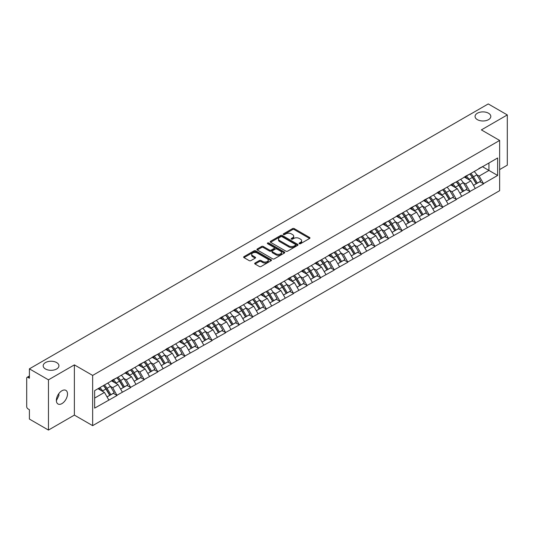 <?xml version="1.0" encoding="UTF-8"?>
<svg xmlns="http://www.w3.org/2000/svg" width="534" height="534" viewBox="0 0 534 534"><rect width="100%" height="100%" fill="white"/><g stroke="black" fill="none" stroke-linecap="round" stroke-linejoin="round"><path stroke-width="0.8" d="M56.631 362.566A7.877 4.546 0 0 0 48.047 361.578A7.877 4.546 0 0 0 43.187 365.777A7.877 4.546 0 0 0 45.49 368.994A7.877 4.546 0 0 0 54.074 369.975A7.877 4.546 0 0 0 58.934 365.777A7.877 4.546 0 0 0 56.631 362.566M488.51 113.221A7.877 4.546 0 0 0 479.926 112.233A7.877 4.546 0 0 0 475.066 116.432A7.877 4.546 0 0 0 477.369 119.649A7.877 4.546 0 0 0 485.953 120.637A7.877 4.546 0 0 0 490.813 116.432A7.877 4.546 0 0 0 488.51 113.221M299.347 243.704A0.848 0.487 0 0 0 300.542 243.704L309.613 238.471A1.208 0.694 0 0 0 309.967 237.977A1.208 0.694 0 0 0 309.613 237.483L294.241 228.605A1.208 0.694 0 0 0 292.539 228.605L283.461 233.845A0.848 0.487 0 0 0 283.214 234.192A0.848 0.487 0 0 0 283.461 234.539A0.848 0.487 0 0 0 284.655 234.539L285.83 233.859A3.865 2.229 0 0 1 291.297 233.859L292.579 234.6A3.865 2.229 0 0 1 293.707 236.175A3.865 2.229 0 0 1 292.579 237.757L291.404 238.431A0.848 0.487 0 0 0 291.157 238.778A0.848 0.487 0 0 0 291.404 239.125A0.848 0.487 0 0 0 292.599 239.125L293.773 238.444A3.865 2.229 0 0 1 299.24 238.444L300.522 239.185A3.865 2.229 0 0 1 301.65 240.761A3.865 2.229 0 0 1 300.522 242.336L299.347 243.017A0.848 0.487 0 0 0 299.1 243.364A0.848 0.487 0 0 0 299.347 243.704L299.347 243.017M58.8 393.671L58.934 395.44L56.37 400.674M61.937 390.741A7.877 4.546 -60 0 1 65.876 390.354A7.877 4.546 -60 0 1 67.077 396.662A7.877 4.546 -60 0 1 61.937 403.604A7.877 4.546 -60 0 1 57.999 403.991A7.877 4.546 -60 0 1 56.791 397.683A7.877 4.546 -60 0 1 61.937 390.741M255.045 263.022A1.208 0.694 0 0 0 254.691 263.516A1.208 0.694 0 0 0 255.045 264.01L259.357 266.499A1.208 0.694 0 0 0 261.066 266.499L271.145 260.679A1.208 0.694 0 0 0 271.499 260.185A1.208 0.694 0 0 0 271.145 259.698L255.773 250.82A1.208 0.694 0 0 0 254.064 250.82L243.985 256.64A1.208 0.694 0 0 0 243.631 257.128A1.208 0.694 0 0 0 243.985 257.622L249.198 260.632A1.208 0.694 0 0 0 250.907 260.632L255.219 258.142A1.208 0.694 0 0 0 255.572 257.648A1.208 0.694 0 0 0 255.219 257.154L252.635 255.666A3.231 1.862 0 0 1 251.688 254.344A3.231 1.862 0 0 1 253.683 252.622A3.231 1.862 0 0 1 257.201 253.029L267.32 258.87A3.231 1.862 0 0 1 268.268 260.185A3.231 1.862 0 0 1 266.272 261.914A3.231 1.862 0 0 1 262.755 261.506L261.066 260.532A1.208 0.694 0 0 0 259.357 260.532L255.045 263.022L255.045 264.01M74.38 364.876L48.454 379.841L29.397 368.84L488.25 103.93L507.3 114.93L481.374 129.895L499.644 140.442L92.649 375.422L74.38 364.876L74.38 415.105L92.649 425.651L92.649 375.422M285.917 251.167A1.208 0.694 0 0 0 287.626 251.167L297.705 245.346A1.208 0.694 0 0 0 298.059 244.852A1.208 0.694 0 0 0 297.705 244.358L282.332 235.487A1.208 0.694 0 0 0 280.624 235.487L270.544 241.301A1.208 0.694 0 0 0 270.191 241.795A1.208 0.694 0 0 0 270.544 242.289L285.917 251.167M267.934 243.891A0.848 0.487 0 0 1 268.796 244.011L284.408 253.023L274.342 258.83A1.208 0.694 0 0 1 272.64 258.83L257.268 249.959L257.268 248.971A1.208 0.694 0 0 0 256.914 249.465A1.208 0.694 0 0 0 257.268 249.959M257.268 248.971L261.58 246.481A1.208 0.694 0 0 1 263.289 246.481L269.523 250.079A1.208 0.694 0 0 0 271.225 250.079L274.089 248.43A1.208 0.694 0 0 0 274.443 247.936A1.208 0.694 0 0 0 274.089 247.442L267.601 243.698A0.848 0.487 0 0 1 267.354 243.35A0.848 0.487 0 0 1 267.874 242.897A0.848 0.487 0 0 1 268.796 243.003L284.422 252.028A1.208 0.694 0 0 1 284.776 252.522A1.208 0.694 0 0 1 284.422 253.016L284.422 252.028M92.649 425.651L499.644 190.678L499.644 140.442M103.322 385.635A8.244 4.759 -120 0 1 106.146 388.932L109.984 395.28L113.335 393.344L117.053 395.487L112.701 387.651L110.291 386.262M117.053 395.487L94.651 408.123L94.651 390.641L497.641 157.977L497.641 175.452L483.504 183.616L479.152 176.087L476.742 174.691M469.773 174.064A8.244 4.759 -120 0 1 472.597 177.361L476.441 183.709L479.786 181.774L483.504 183.616M483.504 183.916L469.933 191.452L465.581 183.916L463.172 182.528M456.203 181.9A8.244 4.759 -120 0 1 459.026 185.198L462.865 191.546L466.215 189.61L469.933 191.452M469.933 191.753L456.363 199.289L452.011 191.753L449.601 190.364M442.633 189.737A8.244 4.759 -120 0 1 445.449 193.034L449.294 199.382L452.645 197.447L456.363 199.289M456.363 199.589L442.786 207.125L438.441 199.589L436.031 198.201M429.056 197.573A8.244 4.759 -120 0 1 431.879 200.871L435.724 207.212L439.075 205.283L442.786 207.125M442.786 207.426L429.216 214.962L424.864 207.426L422.454 206.037M415.485 205.41A8.244 4.759 -120 0 1 418.309 208.707L422.147 215.048L425.498 213.119L429.216 214.962M429.216 215.262L415.646 222.798L411.293 215.262L408.884 213.874M401.915 213.246A8.244 4.759 -120 0 1 404.739 216.544L408.577 222.885L411.928 220.956L415.646 222.798M415.646 223.099L402.069 230.635L397.723 223.099L395.314 221.71M388.338 221.083A8.244 4.759 -120 0 1 391.162 224.38L395.006 230.721L398.357 228.792L402.069 230.635M402.069 230.935L388.498 238.471L384.146 230.935L381.737 229.547M374.768 228.919A8.244 4.759 -120 0 1 377.591 232.217L381.43 238.558L384.78 236.622L388.498 238.471M388.498 238.771L374.928 246.308L370.576 238.771L368.166 237.376M361.198 236.749A8.244 4.759 -120 0 1 364.021 240.053L367.859 246.394L371.21 244.459L374.928 246.308M374.928 246.608L361.351 254.144L357.006 246.608L354.596 245.213M347.621 244.585A8.244 4.759 -120 0 1 350.444 247.889L354.289 254.231L357.64 252.295L361.351 254.144M361.351 254.444L347.781 261.98L343.429 254.444L341.019 253.049M334.05 252.422A8.244 4.759 -120 0 1 336.874 255.726L340.719 262.067L344.063 260.131L347.781 261.98M347.781 262.281L334.211 269.81L329.858 262.281L327.449 260.886M320.48 260.258A8.244 4.759 -120 0 1 323.304 263.562L327.142 269.904L330.493 267.968L334.211 269.81M334.211 270.117L320.634 277.647L316.288 270.117L313.879 268.722M306.91 268.095A8.244 4.759 -120 0 1 309.727 271.392L313.571 277.74L316.922 275.804L320.634 277.647M320.634 277.947L307.063 285.483L302.711 277.947L300.302 276.559M293.333 275.931A8.244 4.759 -120 0 1 296.156 279.229L300.001 285.577L303.345 283.641L307.063 285.483M307.063 285.783L293.493 293.32L289.141 285.783L286.731 284.395M279.763 283.768A8.244 4.759 -120 0 1 282.586 287.065L286.424 293.413L289.775 291.477L293.493 293.32M293.493 293.62L279.923 301.156L275.571 293.62L273.161 292.231M266.192 291.604A8.244 4.759 -120 0 1 269.009 294.901L272.854 301.249L276.205 299.314L279.923 301.156M279.923 301.456L266.346 308.992L262 301.456L259.584 300.068M252.615 299.44A8.244 4.759 -120 0 1 255.439 302.738L259.284 309.079L262.635 307.15L266.346 308.992M266.346 309.293L252.776 316.829L248.423 309.293L246.014 307.904M239.045 307.277A8.244 4.759 -120 0 1 241.869 310.574L245.707 316.916L249.058 314.987L252.776 316.829M252.776 317.129L239.205 324.665L234.853 317.129L232.444 315.741M225.475 315.113A8.244 4.759 -120 0 1 228.292 318.411L232.136 324.752L235.487 322.823L239.205 324.665M239.205 324.966L225.628 332.502L221.283 324.966L218.873 323.577M211.898 322.95A8.244 4.759 -120 0 1 214.721 326.247L218.566 332.589L221.917 330.659L225.628 332.502M225.628 332.802L212.058 340.338L207.706 332.802L205.296 331.407M198.328 330.78A8.244 4.759 -120 0 1 201.151 334.084L204.989 340.425L208.34 338.489L212.058 340.338M212.058 340.639L198.488 348.175L194.136 340.639L191.726 339.244M184.757 338.616A8.244 4.759 -120 0 1 187.581 341.92L191.419 348.261L194.77 346.326L198.488 348.175M198.488 348.475L184.911 356.011L180.565 348.475L178.156 347.08M171.18 346.453A8.244 4.759 -120 0 1 174.004 349.757L177.849 356.098L181.2 354.162L184.911 356.011M184.911 356.311L171.341 363.841L166.988 356.311L164.579 354.916M157.61 354.289A8.244 4.759 -120 0 1 160.434 357.593L164.278 363.934L167.623 361.999L171.341 363.841M171.341 364.148L157.77 371.677L153.418 364.148L151.009 362.753M144.04 362.125A8.244 4.759 -120 0 1 146.863 365.423L150.701 371.771L154.052 369.835L157.77 371.677M157.77 371.984L144.193 379.514L139.848 371.984L137.438 370.589M130.47 369.962A8.244 4.759 -120 0 1 133.286 373.259L137.131 379.607L140.482 377.671L144.193 379.514M144.193 379.814L130.623 387.35L126.271 379.814L123.861 378.426M116.893 377.798A8.244 4.759 -120 0 1 119.716 381.096L123.561 387.444L126.905 385.508L130.623 387.35M130.623 387.651L117.053 395.187M112.44 380.068L117.053 377.705M112.701 387.651L118.007 384.587L111.312 380.722M122.359 392.123L118.007 384.587M126.011 372.231L130.623 369.868M126.271 379.814L131.584 376.75L124.883 372.886M135.93 384.286L131.584 376.75M139.588 364.395L144.193 362.039M139.848 371.984L145.155 368.914L138.453 365.049M149.507 376.45L145.155 368.914M153.158 356.558L157.77 354.202M153.418 364.148L158.725 361.084L152.03 357.213M163.077 368.614L158.725 361.084M166.728 348.722L171.341 346.366M166.988 356.311L172.295 353.248L165.6 349.376M176.647 360.777L172.295 353.248M180.305 340.886L184.911 338.529M180.565 348.475L185.872 345.411L179.17 341.54M190.217 352.947L185.872 345.411M193.875 333.056L198.488 330.693M194.136 340.639L199.442 337.575L192.741 333.703M203.794 345.111L199.442 337.575M207.446 325.219L212.058 322.856M207.706 332.802L213.013 329.738L206.318 325.867M217.365 337.274L213.013 329.738M221.023 317.383L225.628 315.02M221.283 324.966L226.59 321.902L219.888 318.037M230.935 329.438L226.59 321.902M234.593 309.546L239.205 307.183M234.853 317.129L240.16 314.065L233.458 310.201M244.512 321.601L240.16 314.065M248.163 301.71L252.776 299.347M248.423 309.293L253.73 306.229L247.035 302.364M258.082 313.765L253.73 306.229M261.733 293.874L266.346 291.511M262 301.456L267.307 298.393L260.605 294.528M271.652 305.929L267.307 298.393M275.31 286.037L279.923 283.674M275.571 293.62L280.877 290.556L274.176 286.691M285.229 298.092L280.877 290.556M288.881 278.201L293.493 275.838M289.141 285.783L294.448 282.72L287.753 278.855M298.8 290.256L294.448 282.72M302.451 270.364L307.063 268.001M302.711 277.947L308.025 274.883L301.323 271.018M312.37 282.419L308.025 274.883M316.028 262.528L320.634 260.171M316.288 270.117L321.595 267.053L314.893 263.182M325.947 274.583L321.595 267.053M329.598 254.691L334.211 252.335M329.858 262.281L335.165 259.217L328.47 255.345M339.517 266.746L335.165 259.217M343.168 246.855L347.781 244.499M343.429 254.444L348.735 251.381L342.04 247.509M353.087 258.91L348.735 251.381M356.745 239.018L361.351 236.662M357.006 246.608L362.312 243.544L355.611 239.673M366.658 251.08L362.312 243.544M370.316 231.189L374.928 228.826M370.576 238.771L375.883 235.708L369.181 231.836M380.235 243.244L375.883 235.708M383.886 223.352L388.498 220.989M384.146 230.935L389.453 227.871L382.758 224M393.805 235.407L389.453 227.871M397.463 215.516L402.069 213.153M397.723 223.099L403.03 220.035L396.328 216.17M407.375 227.571L403.03 220.035M411.033 207.679L415.646 205.316M411.293 215.262L416.6 212.198L409.898 208.333M420.952 219.734L416.6 212.198M424.603 199.843L429.216 197.48M424.864 207.426L430.17 204.362L423.475 200.497M434.522 211.898L430.17 204.362M438.174 192.006L442.786 189.643M438.441 199.589L443.747 196.525L437.046 192.661M448.093 204.061L443.747 196.525M451.751 184.17L456.363 181.807M452.011 191.753L457.318 188.689L450.616 184.824M461.67 196.225L457.318 188.689M465.321 176.333L469.933 173.971M465.581 183.916L470.888 180.852L464.193 176.988M475.24 188.389L470.888 180.852M478.891 168.497L483.504 166.141M479.152 176.087L488.944 170.433L488.944 162.997L497.641 157.977M482.502 166.715L497.641 175.452M499.644 169.578L507.3 165.16L507.3 114.93M48.454 379.841L48.454 430.07L29.397 419.07L29.397 409.678L28.008 408.877A1.842 1.068 -120 0 1 26.7 406.614L26.7 378.185A1.842 1.068 -120 0 1 27.08 377.338A1.842 1.068 -120 0 1 28.008 377.431L29.397 378.232L29.397 368.84M48.454 430.07L74.38 415.105M94.651 398.077L104.437 392.423L97.996 388.705M108.789 399.959L104.437 392.423M472.403 177.508L472.837 177.762M458.833 185.345L459.267 185.598M445.263 193.181L445.69 193.435M431.692 201.018L432.119 201.271M418.115 208.854L418.549 209.101M404.545 216.691L404.972 216.938M390.975 224.527L391.402 224.774M377.398 232.363L377.832 232.61M363.828 240.2L364.261 240.447M350.257 248.036L350.684 248.283M336.68 255.873L337.114 256.12M323.11 263.709L323.544 263.956M309.54 271.546L309.967 271.793M295.963 279.375L296.397 279.629M282.393 287.212L282.826 287.466M268.822 295.048L269.249 295.302M255.252 302.885L255.679 303.132M241.675 310.721L242.109 310.968M228.105 318.558L228.532 318.805M214.534 326.394L214.962 326.641M200.958 334.231L201.391 334.478M187.387 342.067L187.821 342.314M173.817 349.904L174.244 350.15M160.24 357.74L160.674 357.987M146.67 365.576L147.104 365.823M133.1 373.406L133.527 373.66M119.523 381.243L119.956 381.496M105.952 389.079L106.386 389.333M299.681 243.824L300.522 243.344A3.865 2.229 0 0 0 301.65 241.768L301.65 240.761M293.707 236.175L293.707 237.183A3.865 2.229 0 0 1 292.579 238.758L291.744 239.239M309.6 238.478L294.241 229.613A1.208 0.694 0 0 0 292.539 229.613L283.801 234.653M297.685 245.353L282.332 236.489A1.208 0.694 0 0 0 280.624 236.489L270.564 242.296M295.569 245.199A0.848 0.487 0 0 0 295.816 244.852A0.848 0.487 0 0 0 295.569 244.505L282.072 236.716A0.848 0.487 0 0 0 280.877 236.716L279.642 237.436A3.865 2.229 0 0 0 278.508 239.012A3.865 2.229 0 0 0 279.642 240.587L288.861 245.914A3.865 2.229 0 0 0 294.327 245.914L295.569 245.199L295.569 246.201A0.848 0.487 0 0 0 295.816 245.86L295.816 244.852M278.508 239.012L278.508 240.013A3.865 2.229 0 0 0 279.642 241.595L279.642 240.587M295.569 246.201L294.327 246.922A3.865 2.229 0 0 1 288.861 246.922L279.642 241.595M257.281 249.965L261.58 247.482L261.58 246.481M274.443 247.936L274.443 248.937A1.208 0.694 0 0 1 274.089 249.431L271.225 251.087A1.208 0.694 0 0 1 269.523 251.087L263.289 247.482A1.208 0.694 0 0 0 261.58 247.482M275.991 253.817A3.231 1.862 0 0 0 279.509 254.217A3.231 1.862 0 0 0 281.505 252.495A3.231 1.862 0 0 0 280.557 251.18L276.992 249.118A1.208 0.694 0 0 0 275.284 249.118L272.427 250.773A1.208 0.694 0 0 0 272.073 251.26A1.208 0.694 0 0 0 272.427 251.754L275.991 253.817L275.991 254.818A3.231 1.862 0 0 0 279.509 255.225A3.231 1.862 0 0 0 281.505 253.503L281.505 252.495M272.073 251.26L272.073 252.268A1.208 0.694 0 0 0 272.427 252.762L272.427 251.754M275.991 254.818L272.427 252.762M268.268 260.185L268.268 261.193A3.231 1.862 0 0 1 266.272 262.915A3.231 1.862 0 0 1 262.755 262.508L261.066 261.54A1.208 0.694 0 0 0 259.357 261.54L255.058 264.016M251.688 254.344L251.688 255.352A3.231 1.862 0 0 0 252.635 256.667L252.635 255.666M255.199 258.149L252.635 256.667M271.145 259.698L271.145 260.679L255.773 251.821A1.208 0.694 0 0 0 254.064 251.821L244.005 257.635M474.192 171.514A10.086 5.827 60 0 1 476.835 174.838L473.484 176.774A10.086 5.827 -120 0 0 470.841 173.45M473.484 176.774L477.329 183.115L480.68 181.186L476.835 174.838M476.441 183.709L477.329 183.115M479.786 181.774L480.68 181.186M465.074 176.48A8.244 4.759 60 0 1 467.35 178.81M466.362 176.033A10.086 5.827 60 0 1 469.006 179.357L469.386 179.985M473.511 185.398L476.194 183.769L472.356 177.428A10.086 5.827 -120 0 0 469.713 174.104M476.194 183.769L473.478 185.338M460.622 179.351A10.086 5.827 60 0 1 463.265 182.675L459.914 184.61A10.086 5.827 -120 0 0 457.271 181.286M459.914 184.61L463.752 190.952L467.103 189.016L463.265 182.675M462.865 191.546L463.752 190.952M466.215 189.61L467.103 189.016M451.504 184.317A8.244 4.759 60 0 1 453.773 186.646M452.792 183.87A10.086 5.827 60 0 1 455.435 187.194L455.809 187.821M459.941 193.235L462.624 191.606L458.779 185.265A10.086 5.827 -120 0 0 456.136 181.94M462.624 191.606L459.907 193.174M447.045 187.187A10.086 5.827 60 0 1 449.688 190.511L446.344 192.447A10.086 5.827 -120 0 0 443.694 189.123M446.344 192.447L450.182 198.788L453.533 196.852L449.688 190.511M449.294 199.382L450.182 198.788M452.645 197.447L453.533 196.852M437.927 192.147A8.244 4.759 60 0 1 440.203 194.483M439.215 191.706A10.086 5.827 60 0 1 441.858 195.03L442.239 195.658M446.371 201.071L449.054 199.442L445.209 193.101A10.086 5.827 -120 0 0 442.566 189.77M449.054 199.442L446.337 201.011M433.474 195.023A10.086 5.827 60 0 1 436.118 198.348L432.767 200.283A10.086 5.827 -120 0 0 430.124 196.959M432.767 200.283L436.612 206.625L439.963 204.689L436.118 198.348M435.724 207.212L436.612 206.625M439.075 205.283L439.963 204.689M424.356 199.983A8.244 4.759 60 0 1 426.633 202.319M425.645 199.542A10.086 5.827 60 0 1 428.288 202.867L428.668 203.494M432.794 208.907L435.477 207.279L431.639 200.938A10.086 5.827 -120 0 0 428.996 197.607M435.477 207.279L432.76 208.847M419.904 202.86A10.086 5.827 60 0 1 422.548 206.184L419.197 208.12A10.086 5.827 -120 0 0 416.553 204.789M419.197 208.12L423.041 214.461L426.386 212.525L422.548 206.184M422.147 215.048L423.041 214.461M425.498 213.119L426.386 212.525M410.786 207.819A8.244 4.759 60 0 1 413.056 210.156M412.074 207.379A10.086 5.827 60 0 1 414.718 210.703L415.092 211.331M419.223 216.744L421.907 215.115L418.069 208.767A10.086 5.827 -120 0 0 415.419 205.443M421.907 215.115L419.19 216.684M406.327 210.696A10.086 5.827 60 0 1 408.971 214.021L405.626 215.956A10.086 5.827 -120 0 0 402.983 212.625M405.626 215.956L409.465 222.298L412.815 220.362L408.971 214.021M408.577 222.885L409.465 222.298M411.928 220.956L412.815 220.362M397.209 215.656A8.244 4.759 60 0 1 399.485 217.992M398.498 215.215A10.086 5.827 60 0 1 401.141 218.539L401.521 219.167M405.653 224.58L408.336 222.952L404.492 216.604A10.086 5.827 -120 0 0 401.848 213.28M408.336 222.952L405.62 224.52M392.757 218.533A10.086 5.827 60 0 1 395.4 221.857L392.049 223.786A10.086 5.827 -120 0 0 389.406 220.462M392.049 223.786L395.894 230.134L399.245 228.198L395.4 221.857M395.006 230.721L395.894 230.134M398.357 228.792L399.245 228.198M383.639 223.492A8.244 4.759 60 0 1 385.915 225.829M384.927 223.052A10.086 5.827 60 0 1 387.571 226.376L387.951 227.003M392.076 232.41L394.76 230.788L390.921 224.44A10.086 5.827 -120 0 0 388.278 221.116M394.76 230.788L392.043 232.357M379.187 226.369A10.086 5.827 60 0 1 381.83 229.693L378.479 231.623A10.086 5.827 -120 0 0 375.836 228.298M378.479 231.623L382.324 237.97L385.668 236.035L381.83 229.693M381.43 238.558L382.324 237.97M384.78 236.622L385.668 236.035M370.069 231.329A8.244 4.759 60 0 1 372.338 233.658M371.357 230.888A10.086 5.827 60 0 1 374 234.212L374.381 234.84M378.506 240.247L381.189 238.625L377.351 232.277A10.086 5.827 -120 0 0 374.701 228.952M381.189 238.625L378.472 240.193M365.61 234.199A10.086 5.827 60 0 1 368.26 237.53L364.909 239.459A10.086 5.827 -120 0 0 362.266 236.135M364.909 239.459L368.747 245.807L372.098 243.871L368.26 237.53M367.859 246.394L368.747 245.807M371.21 244.459L372.098 243.871M356.492 239.165A8.244 4.759 60 0 1 358.768 241.495M357.78 238.725A10.086 5.827 60 0 1 360.423 242.049L360.804 242.676M364.936 248.083L367.619 246.454L363.774 240.113A10.086 5.827 -120 0 0 361.131 236.789M367.619 246.454L364.902 248.03M352.039 242.036A10.086 5.827 60 0 1 354.683 245.36L351.332 247.295A10.086 5.827 -120 0 0 348.689 243.971M351.332 247.295L355.177 253.643L358.528 251.708L354.683 245.36M354.289 254.231L355.177 253.643M357.64 252.295L358.528 251.708M342.921 247.002A8.244 4.759 60 0 1 345.198 249.331M344.21 246.561A10.086 5.827 60 0 1 346.853 249.885L347.234 250.506M351.359 255.919L354.049 254.291L350.204 247.95A10.086 5.827 -120 0 0 347.561 244.625M354.049 254.291L351.325 255.859M338.469 249.872A10.086 5.827 60 0 1 341.113 253.196L337.762 255.132A10.086 5.827 -120 0 0 335.118 251.808M337.762 255.132L341.606 261.473L344.951 259.544L341.113 253.196M340.719 262.067L341.606 261.473M344.063 260.131L344.951 259.544M329.351 254.838A8.244 4.759 60 0 1 331.621 257.168M330.639 254.398A10.086 5.827 60 0 1 333.283 257.722L333.663 258.343M337.788 263.756L340.472 262.127L336.634 255.786A10.086 5.827 -120 0 0 333.99 252.462M340.472 262.127L337.755 263.696M324.892 257.708A10.086 5.827 60 0 1 327.542 261.033L324.191 262.968A10.086 5.827 -120 0 0 321.548 259.644M324.191 262.968L328.03 269.31L331.38 267.38L327.542 261.033M327.142 269.904L328.03 269.31M330.493 267.968L331.38 267.38M315.774 262.675A8.244 4.759 60 0 1 318.05 265.004M317.062 262.227A10.086 5.827 60 0 1 319.712 265.558L320.086 266.179M324.218 271.592L326.901 269.964L323.057 263.622A10.086 5.827 -120 0 0 320.413 260.298M326.901 269.964L324.185 271.532M311.322 265.545A10.086 5.827 60 0 1 313.965 268.869L310.614 270.805A10.086 5.827 -120 0 0 307.971 267.481M310.614 270.805L314.459 277.146L317.81 275.217L313.965 268.869M313.571 277.74L314.459 277.146M316.922 275.804L317.81 275.217M302.204 270.511A8.244 4.759 60 0 1 304.48 272.841M303.492 270.064A10.086 5.827 60 0 1 306.136 273.395L306.516 274.015M310.641 279.429L313.331 277.8L309.486 271.459A10.086 5.827 -120 0 0 306.843 268.135M313.331 277.8L310.608 279.369M297.752 273.381A10.086 5.827 60 0 1 300.395 276.705L297.044 278.641A10.086 5.827 -120 0 0 294.401 275.317M297.044 278.641L300.889 284.982L304.24 283.053L300.395 276.705M300.001 285.577L300.889 284.982M303.345 283.641L304.24 283.053M288.634 278.347A8.244 4.759 60 0 1 290.91 280.677M289.922 277.9A10.086 5.827 60 0 1 292.565 281.224L292.946 281.852M297.071 287.265L299.754 285.637L295.916 279.295A10.086 5.827 -120 0 0 293.273 275.971M299.754 285.637L297.037 287.205M284.181 281.218A10.086 5.827 60 0 1 286.825 284.542L283.474 286.478A10.086 5.827 -120 0 0 280.831 283.154M283.474 286.478L287.312 292.819L290.663 290.883L286.825 284.542M286.424 293.413L287.312 292.819M289.775 291.477L290.663 290.883M275.063 286.177A8.244 4.759 60 0 1 277.333 288.514M276.352 285.737A10.086 5.827 60 0 1 278.995 289.061L279.369 289.688M283.501 295.102L286.184 293.473L282.339 287.132A10.086 5.827 -120 0 0 279.696 283.808M286.184 293.473L283.467 295.042M270.604 289.054A10.086 5.827 60 0 1 273.248 292.378L269.904 294.314A10.086 5.827 -120 0 0 267.254 290.99M269.904 294.314L273.742 300.655L277.093 298.72L273.248 292.378M272.854 301.249L273.742 300.655M276.205 299.314L277.093 298.72M261.486 294.014A8.244 4.759 60 0 1 263.763 296.35M262.775 293.573A10.086 5.827 60 0 1 265.418 296.897L265.798 297.525M269.93 302.938L272.614 301.309L268.769 294.968A10.086 5.827 -120 0 0 266.126 291.637M272.614 301.309L269.89 302.878M257.034 296.891A10.086 5.827 60 0 1 259.678 300.215L256.327 302.151A10.086 5.827 -120 0 0 253.683 298.826M256.327 302.151L260.171 308.492L263.522 306.556L259.678 300.215M259.284 309.079L260.171 308.492M262.635 307.15L263.522 306.556M247.916 301.85A8.244 4.759 60 0 1 250.192 304.186M249.204 301.41A10.086 5.827 60 0 1 251.848 304.734L252.228 305.361M256.353 310.775L259.037 309.146L255.199 302.798A10.086 5.827 -120 0 0 252.555 299.474M259.037 309.146L256.32 310.715M243.464 304.727A10.086 5.827 60 0 1 246.107 308.051L242.756 309.987A10.086 5.827 -120 0 0 240.113 306.656M242.756 309.987L246.601 316.328L249.945 314.392L246.107 308.051M245.707 316.916L246.601 316.328M249.058 314.987L249.945 314.392M234.346 309.687A8.244 4.759 60 0 1 236.615 312.023M235.634 309.246A10.086 5.827 60 0 1 238.277 312.57L238.651 313.198M242.783 318.611L245.466 316.982L241.622 310.634A10.086 5.827 -120 0 0 238.978 307.31M245.466 316.982L242.75 318.551M229.887 312.564A10.086 5.827 60 0 1 232.53 315.888L229.186 317.817A10.086 5.827 -120 0 0 226.543 314.493M229.186 317.817L233.024 324.165L236.375 322.229L232.53 315.888M232.136 324.752L233.024 324.165M235.487 322.823L236.375 322.229M220.769 317.523A8.244 4.759 60 0 1 223.045 319.859M222.057 317.083A10.086 5.827 60 0 1 224.701 320.407L225.081 321.034M229.213 326.441L231.896 324.819L228.051 318.471A10.086 5.827 -120 0 0 225.408 315.147M231.896 324.819L229.179 326.387M216.317 320.4A10.086 5.827 60 0 1 218.96 323.724L215.609 325.653A10.086 5.827 -120 0 0 212.966 322.329M215.609 325.653L219.454 332.001L222.805 330.065L218.96 323.724M218.566 332.589L219.454 332.001M221.917 330.659L222.805 330.065M207.199 325.36A8.244 4.759 60 0 1 209.475 327.689M208.487 324.919A10.086 5.827 60 0 1 211.13 328.243L211.511 328.871M215.636 334.277L218.319 332.655L214.481 326.307A10.086 5.827 -120 0 0 211.838 322.983M218.319 332.655L215.602 334.224M202.746 328.23A10.086 5.827 60 0 1 205.39 331.561L202.039 333.49A10.086 5.827 -120 0 0 199.396 330.166M202.039 333.49L205.884 339.838L209.228 337.902L205.39 331.561M204.989 340.425L205.884 339.838M208.34 338.489L209.228 337.902M193.628 333.196A8.244 4.759 60 0 1 195.898 335.526M194.917 332.755A10.086 5.827 60 0 1 197.56 336.08L197.94 336.707M202.066 342.114L204.749 340.492L200.911 334.144A10.086 5.827 -120 0 0 198.261 330.82M204.749 340.492L202.032 342.06M189.169 336.066A10.086 5.827 60 0 1 191.819 339.397L188.469 341.326A10.086 5.827 -120 0 0 185.825 338.002M188.469 341.326L192.307 347.674L195.658 345.738L191.819 339.397M191.419 348.261L192.307 347.674M194.77 346.326L195.658 345.738M180.051 341.032A8.244 4.759 60 0 1 182.328 343.362M181.34 340.592A10.086 5.827 60 0 1 183.983 343.916L184.363 344.543M188.495 349.95L191.179 348.322L187.334 341.98A10.086 5.827 -120 0 0 184.691 338.656M191.179 348.322L188.462 349.897M175.599 343.903A10.086 5.827 60 0 1 178.243 347.227L174.892 349.163A10.086 5.827 -120 0 0 172.248 345.838M174.892 349.163L178.736 355.51L182.087 353.575L178.243 347.227M177.849 356.098L178.736 355.51M181.2 354.162L182.087 353.575M166.481 348.869A8.244 4.759 60 0 1 168.757 351.198M167.769 348.428A10.086 5.827 60 0 1 170.413 351.752L170.793 352.373M174.918 357.787L177.608 356.158L173.764 349.817A10.086 5.827 -120 0 0 171.12 346.493M177.608 356.158L174.885 357.727M162.029 351.739A10.086 5.827 60 0 1 164.672 355.063L161.321 356.999A10.086 5.827 -120 0 0 158.678 353.675M161.321 356.999L165.166 363.34L168.51 361.411L164.672 355.063M164.278 363.934L165.166 363.34M167.623 361.999L168.51 361.411M152.911 356.705A8.244 4.759 60 0 1 155.18 359.035M154.199 356.265A10.086 5.827 60 0 1 156.842 359.589L157.223 360.21M161.348 365.623L164.031 363.994L160.193 357.653A10.086 5.827 -120 0 0 157.55 354.329M164.031 363.994L161.315 365.563M148.452 359.576A10.086 5.827 60 0 1 151.102 362.9L147.751 364.835A10.086 5.827 -120 0 0 145.108 361.511M147.751 364.835L151.589 371.177L154.94 369.248L151.102 362.9M150.701 371.771L151.589 371.177M154.052 369.835L154.94 369.248M139.334 364.542A8.244 4.759 60 0 1 141.61 366.871M140.622 364.095A10.086 5.827 60 0 1 143.272 367.425L143.646 368.046M147.778 373.46L150.461 371.831L146.616 365.49A10.086 5.827 -120 0 0 143.973 362.165M150.461 371.831L147.744 373.399M134.882 367.412A10.086 5.827 60 0 1 137.525 370.736L134.174 372.672A10.086 5.827 -120 0 0 131.531 369.348M134.174 372.672L138.019 379.013L141.37 377.084L137.525 370.736M137.131 379.607L138.019 379.013M140.482 377.671L141.37 377.084M125.764 372.378A8.244 4.759 60 0 1 128.04 374.708M127.052 371.931A10.086 5.827 60 0 1 129.695 375.255L130.076 375.883M134.201 381.296L136.891 379.667L133.046 373.326A10.086 5.827 -120 0 0 130.403 370.002M136.891 379.667L134.167 381.236M121.311 375.248A10.086 5.827 60 0 1 123.955 378.573L120.604 380.508A10.086 5.827 -120 0 0 117.961 377.184M120.604 380.508L124.449 386.85L127.8 384.914L123.955 378.573M123.561 387.444L124.449 386.85M126.905 385.508L127.8 384.914M112.193 380.215A8.244 4.759 60 0 1 114.47 382.544M113.482 379.767A10.086 5.827 60 0 1 116.125 383.092L116.505 383.719M120.631 389.132L123.314 387.504L119.476 381.163A10.086 5.827 -120 0 0 116.833 377.838M123.314 387.504L120.597 389.072M107.741 383.085A10.086 5.827 60 0 1 110.384 386.409L107.034 388.345A10.086 5.827 -120 0 0 104.39 385.021M107.034 388.345L110.872 394.686L114.223 392.75L110.384 386.409M109.984 395.28L110.872 394.686M113.335 393.344L114.223 392.75M98.843 388.218A8.244 4.759 60 0 1 100.893 390.381M99.905 387.604A10.086 5.827 60 0 1 102.555 390.928L102.928 391.555M107.06 396.969L109.744 395.34L105.899 388.999A10.086 5.827 -120 0 0 103.256 385.668M109.744 395.34L107.027 396.909M29.397 376.63L28.008 377.431M300.522 243.344L300.522 242.336M291.404 239.125L291.404 238.431M292.579 238.758L292.579 237.757M283.461 234.539L283.461 233.845M292.539 229.613L292.539 228.605M294.241 229.613L294.241 228.605M309.613 238.471L309.613 237.483M270.544 242.289L270.544 241.301M280.624 236.489L280.624 235.487M282.332 236.489L282.332 235.487M297.705 245.346L297.705 244.358M288.861 246.922L288.861 245.914M294.327 246.922L294.327 245.914M263.289 247.482L263.289 246.481M269.523 251.087L269.523 250.079M271.225 251.087L271.225 250.079M274.089 249.431L274.089 248.43M268.796 244.011L268.796 243.003M259.357 261.54L259.357 260.532M261.066 261.54L261.066 260.532M262.755 262.508L262.755 261.506M255.219 258.142L255.219 257.154M243.985 257.622L243.985 256.64M254.064 251.821L254.064 250.82M255.773 251.821L255.773 250.82M472.356 177.428L469.006 179.357M458.779 185.265L455.435 187.194M445.209 193.101L441.858 195.03M431.639 200.938L428.288 202.867M418.069 208.767L414.718 210.703M404.492 216.604L401.141 218.539M390.921 224.44L387.571 226.376M377.351 232.277L374 234.212M363.774 240.113L360.423 242.049M350.204 247.95L346.853 249.885M336.634 255.786L333.283 257.722M323.057 263.622L319.712 265.558M309.486 271.459L306.136 273.395M295.916 279.295L292.565 281.224M282.339 287.132L278.995 289.061M268.769 294.968L265.418 296.897M255.199 302.798L251.848 304.734M241.622 310.634L238.277 312.57M228.051 318.471L224.701 320.407M214.481 326.307L211.13 328.243M200.911 334.144L197.56 336.08M187.334 341.98L183.983 343.916M173.764 349.817L170.413 351.752M160.193 357.653L156.842 359.589M146.616 365.49L143.272 367.425M133.046 373.326L129.695 375.255M119.476 381.163L116.125 383.092M105.899 388.999L102.555 390.928M29.397 376.003L27.08 377.338"/></g></svg>

